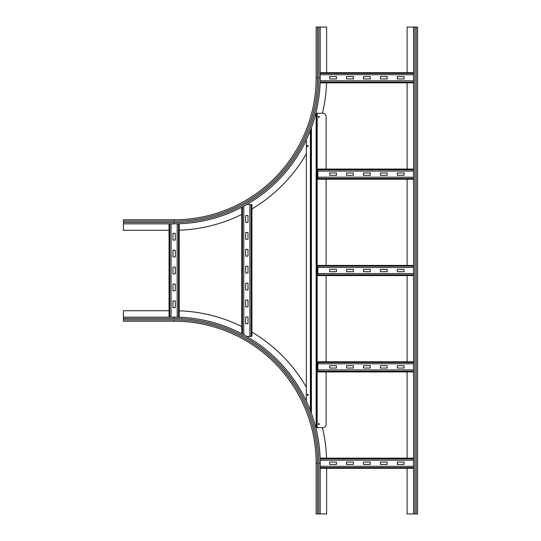 <?xml version="1.0" encoding="UTF-8"?>
<svg xmlns="http://www.w3.org/2000/svg" width="541" height="541" viewBox="0 0 541 541"><rect width="100%" height="100%" fill="white"/><g stroke="black" fill="none" stroke-linecap="round" stroke-linejoin="round"><path stroke-width="0.81" d="M169.062 230.263L123.416 230.263L123.416 219.781L174.134 219.781L174.134 221.134L123.416 221.134M317.499 27.05L317.499 77.769L316.147 77.769A142.013 142.013 0 0 1 174.134 219.781A142.013 142.013 0 0 0 316.147 77.769L316.147 27.05L320.204 27.05L320.204 77.769A146.07 146.07 0 0 1 174.134 223.839L123.416 223.839M326.548 82.841A152.494 152.494 0 0 1 322.443 113.245M306.341 153.766A152.494 152.494 0 0 1 251.903 208.941M241.759 214.446A152.494 152.494 0 0 1 179.206 230.182M320.204 27.05L326.629 27.05L326.629 72.697M326.629 468.303L326.629 513.95L316.147 513.95L316.147 463.231L317.499 463.231L317.499 513.95M123.416 319.866L174.134 319.866L174.134 321.219A142.013 142.013 0 0 1 316.147 463.231A142.013 142.013 0 0 0 174.134 321.219L123.416 321.219L123.416 317.161L174.134 317.161A146.07 146.07 0 0 1 320.204 463.231L320.204 513.95M179.206 310.818A152.494 152.494 0 0 1 241.759 326.554M251.903 332.059A152.494 152.494 0 0 1 306.341 387.234M322.429 427.701A152.494 152.494 0 0 1 326.548 458.159M123.416 317.161L123.416 310.737L169.062 310.737M417.584 47.337L417.584 57.481M417.584 500.425L417.584 510.569M413.527 513.95L413.527 27.05L417.584 27.05L417.584 513.95L407.103 513.95L407.103 468.303M407.103 72.697L407.103 27.05L413.527 27.05M407.103 458.159L407.103 371.938M407.103 361.794L407.103 275.572M407.103 265.428L407.103 179.206M407.103 169.062L407.103 82.841M380.391 76.585L387.153 76.585L387.153 78.952L380.391 78.952L380.391 76.585M363.484 76.585L370.247 76.585L370.247 78.952L363.484 78.952L363.484 76.585M346.578 76.585L353.341 76.585L353.341 78.952L346.578 78.952L346.578 76.585M397.297 76.585L404.059 76.585L404.059 78.952L397.297 78.952L397.297 76.585M329.672 76.585L336.434 76.585L336.434 78.952L329.672 78.952L329.672 76.585M320.116 82.841L413.527 82.841L320.116 82.841M413.527 80.812L320.171 80.812M320.204 72.697L413.527 72.697M413.527 74.726L320.204 74.726M380.391 172.951L387.153 172.951L387.153 175.318L380.391 175.318L380.391 172.951M363.484 172.951L370.247 172.951L370.247 175.318L363.484 175.318L363.484 172.951M346.578 172.951L353.341 172.951L353.341 175.318L346.578 175.318L346.578 172.951M397.297 172.951L404.059 172.951L404.059 175.318L397.297 175.318L397.297 172.951M329.672 172.951L336.434 172.951L336.434 175.318L329.672 175.318L329.672 172.951M317.838 179.206L413.527 179.206L317.838 179.206L317.838 169.062L413.527 169.062L317.838 169.062M413.527 177.178L317.838 177.178M413.527 171.091L317.838 171.091M380.391 269.317L387.153 269.317L387.153 271.683L380.391 271.683L380.391 269.317M363.484 269.317L370.247 269.317L370.247 271.683L363.484 271.683L363.484 269.317M346.578 269.317L353.341 269.317L353.341 271.683L346.578 271.683L346.578 269.317M397.297 269.317L404.059 269.317L404.059 271.683L397.297 271.683L397.297 269.317M329.672 269.317L336.434 269.317L336.434 271.683L329.672 271.683L329.672 269.317M413.527 275.572L317.838 275.572L317.838 265.428L413.527 265.428M413.527 273.543L317.838 273.543M413.527 267.457L317.838 267.457M380.391 365.682L387.153 365.682L387.153 368.049L380.391 368.049L380.391 365.682M363.484 365.682L370.247 365.682L370.247 368.049L363.484 368.049L363.484 365.682M346.578 365.682L353.341 365.682L353.341 368.049L346.578 368.049L346.578 365.682M397.297 365.682L404.059 365.682L404.059 368.049L397.297 368.049L397.297 365.682M329.672 365.682L336.434 365.682L336.434 368.049L329.672 368.049L329.672 365.682M413.527 371.938L317.838 371.938L317.838 361.794L413.527 361.794M413.527 369.909L317.838 369.909M413.527 363.822L317.838 363.822M380.391 462.048L387.153 462.048L387.153 464.415L380.391 464.415L380.391 462.048M363.484 462.048L370.247 462.048L370.247 464.415L363.484 464.415L363.484 462.048M346.578 462.048L353.341 462.048L353.341 464.415L346.578 464.415L346.578 462.048M397.297 462.048L404.059 462.048L404.059 464.415L397.297 464.415L397.297 462.048M329.672 462.048L336.434 462.048L336.434 464.415L329.672 464.415L329.672 462.048M320.204 468.303L413.527 468.303L320.204 468.303M413.527 466.274L320.204 466.274M320.116 458.159L413.527 458.159M413.527 460.188L320.171 460.188M172.951 256.975L172.951 250.213L175.318 250.213L175.318 256.975L172.951 256.975M172.951 273.881L172.951 267.119L175.318 267.119L175.318 273.881L172.951 273.881M172.951 290.788L172.951 284.025L175.318 284.025L175.318 290.788L172.951 290.788M172.951 240.069L172.951 233.306L175.318 233.306L175.318 240.069L172.951 240.069M172.951 307.694L172.951 300.931L175.318 300.931L175.318 307.694L172.951 307.694M179.206 317.249L179.206 223.751L179.206 317.249M177.178 223.805L177.178 317.195M169.062 317.161L169.062 223.839M171.091 223.839L171.091 317.161M245.648 239.223L245.648 232.461L248.015 232.461L248.015 239.223L245.648 239.223M245.648 256.13L245.648 249.367L248.015 249.367L248.015 256.13L245.648 256.13M245.648 273.036L245.648 266.273L248.015 266.273L248.015 273.036L245.648 273.036M245.648 289.942L245.648 283.18L248.015 283.18L248.015 289.942L245.648 289.942M245.648 306.848L245.648 300.086L248.015 300.086L248.015 306.848L245.648 306.848M245.648 222.317L245.648 215.555L248.015 215.555L248.015 222.317L245.648 222.317M245.648 323.755L245.648 316.992L248.015 316.992L248.015 323.755L245.648 323.755M249.874 336.434L251.903 336.434L251.903 204.566L249.874 204.566L249.874 336.434L246.655 336.434M251.903 336.434L251.903 204.566M246.655 204.566L249.874 204.566M241.759 333.756L241.759 207.244L241.759 333.756M243.788 206.162L243.788 334.838M318.345 424.049A0.507 0.507 0 0 1 318.852 423.542A0.507 0.507 0 0 1 319.359 424.049A0.507 0.507 0 0 1 318.852 424.557A0.507 0.507 0 0 1 318.345 424.049M318.345 116.897A0.507 0.507 0 0 1 318.852 116.389A0.507 0.507 0 0 1 319.359 116.897A0.507 0.507 0 0 1 318.852 117.404A0.507 0.507 0 0 1 318.345 116.897M307.187 146.043A0.507 0.507 0 0 1 307.694 145.536A0.507 0.507 0 0 1 308.201 146.043A0.507 0.507 0 0 1 307.694 146.55A0.507 0.507 0 0 1 307.187 146.043M307.187 394.903A0.507 0.507 0 0 1 307.694 394.396A0.507 0.507 0 0 1 308.201 394.903A0.507 0.507 0 0 1 307.694 395.41A0.507 0.507 0 0 1 307.187 394.903M326.122 371.938L326.122 424.32A3.381 3.381 0 0 1 322.74 427.701L315.816 427.701M315.829 113.245L322.74 113.245A3.381 3.381 0 0 1 326.122 116.626L326.122 169.062M326.122 179.206L326.122 265.428M326.122 275.572L326.122 361.794M310.737 129.502L310.737 411.498M306.341 401.118L306.341 139.882M316.823 113.245L316.823 427.701M318.852 27.05L318.852 77.769A144.718 144.718 0 0 1 174.134 222.486L123.416 222.486M174.134 222.486L174.134 223.839M317.499 77.769A143.365 143.365 0 0 1 174.134 221.134M318.852 77.769L320.204 77.769M123.416 318.514L174.134 318.514A144.718 144.718 0 0 1 318.852 463.231L318.852 513.95M318.852 463.231L320.204 463.231M174.134 319.866A143.365 143.365 0 0 1 317.499 463.231M174.134 318.514L174.134 317.161M414.879 513.95L414.879 27.05M416.232 513.95L416.232 27.05M320.137 82.11L413.527 82.11M320.204 73.427L413.527 73.427M317.838 178.476L413.527 178.476M317.838 169.793L413.527 169.793M317.838 274.842L413.527 274.842M317.838 266.158L413.527 266.158M317.838 371.207L413.527 371.207M317.838 362.524L413.527 362.524M320.204 467.573L413.527 467.573M320.137 458.89L413.527 458.89M178.476 317.229L178.476 223.771M169.793 317.161L169.793 223.839M251.173 336.434L251.173 204.566M242.49 334.142L242.49 206.858M317.161 113.245L317.161 427.701M311.413 127.676L311.413 413.324M310.399 130.388L310.399 410.612M316.147 113.245L316.147 427.701"/></g></svg>
